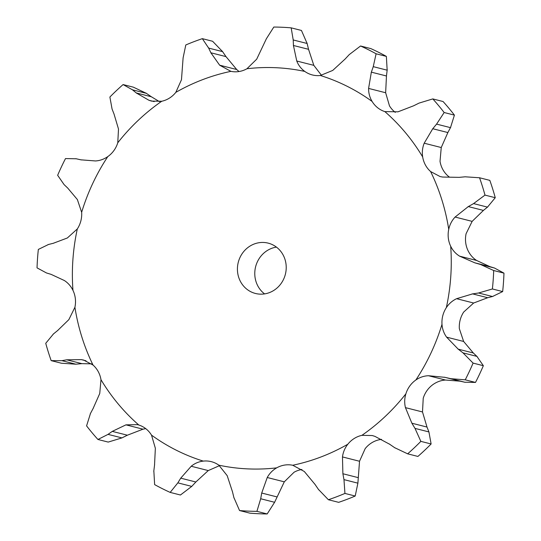 <?xml version="1.0" encoding="UTF-8"?>
<svg xmlns="http://www.w3.org/2000/svg" width="541" height="541" viewBox="0 0 541 541"><rect width="100%" height="100%" fill="white"/><g stroke="black" fill="none" stroke-linecap="round" stroke-linejoin="round"><path stroke-width="0.81" d="M502.663 291.572L492.391 288.968L478.582 292.992L492.499 296.515L502.663 291.572A243.065 227.518 -75.8 0 0 503.969 273.137L493.696 270.534L480.604 264.508L474.802 262.818L459.607 256.163C455.691 253.736 452.716 250.436 450.687 246.25A25.468 23.838 -75.8 0 1 448.313 238.013A25.468 23.838 -75.8 0 1 448.732 229.316A201.529 188.64 -75.8 0 0 430.622 171.558A25.468 23.838 -75.8 0 1 425.422 165.012A25.468 23.838 -75.8 0 1 422.67 156.917A201.529 188.64 -75.8 0 0 384.854 111.602A25.468 23.838 -75.8 0 1 377.625 107.733A25.468 23.838 -75.8 0 1 372.127 101.471A201.529 188.64 -75.8 0 0 320.36 75.497A25.468 23.838 -75.8 0 1 312.36 74.949A25.468 23.838 -75.8 0 1 312.198 74.908A25.468 23.838 -75.8 0 1 304.793 71.426A201.529 188.64 -75.8 0 0 246.96 68.741A25.468 23.838 -75.8 0 1 239.102 71.52A25.468 23.838 -75.8 0 1 230.912 71.351A201.529 188.64 -75.8 0 0 175.818 92.369A25.468 23.838 -75.8 0 1 169.468 98.09A25.468 23.838 -75.8 0 1 161.739 101.255A201.529 188.64 -75.8 0 0 117.769 142.783A25.468 23.838 -75.8 0 1 113.894 150.574A25.468 23.838 -75.8 0 1 107.801 156.599A201.529 188.64 -75.8 0 0 81.65 212.302A25.468 23.838 -75.8 0 1 80.839 220.978A25.468 23.838 -75.8 0 1 77.316 228.944A201.529 188.64 -75.8 0 0 72.961 290.348A25.468 23.838 -75.8 0 1 75.334 298.591A25.468 23.838 -75.8 0 1 74.915 307.281A201.529 188.64 -75.8 0 0 93.025 365.04A25.468 23.838 -75.8 0 1 98.225 371.593A25.468 23.838 -75.8 0 1 100.978 379.687A201.529 188.64 -75.8 0 0 138.794 425.003A25.468 23.838 -75.8 0 1 146.023 428.864A25.468 23.838 -75.8 0 1 151.521 435.133A201.529 188.64 -75.8 0 0 203.288 461.108A25.468 23.838 -75.8 0 1 211.288 461.656A25.468 23.838 -75.8 0 1 211.45 461.696A25.468 23.838 -75.8 0 1 218.855 465.179A201.529 188.64 -75.8 0 0 276.688 467.857A25.468 23.838 -75.8 0 1 284.546 465.084A25.468 23.838 -75.8 0 1 292.735 465.253A201.529 188.64 -75.8 0 0 347.829 444.229A25.468 23.838 -75.8 0 1 354.179 438.514A25.468 23.838 -75.8 0 1 361.909 435.343A201.529 188.64 -75.8 0 0 405.878 393.821A25.468 23.838 -75.8 0 1 409.753 386.031A25.468 23.838 -75.8 0 1 415.846 380.005A201.529 188.64 -75.8 0 0 441.997 324.296A25.468 23.838 -75.8 0 1 442.808 315.619A25.468 23.838 -75.8 0 1 446.332 307.653A201.529 188.64 -75.8 0 0 450.687 246.25M487.225 297.841L492.973 296.394M479.191 292.904L472.009 293.979M492.391 288.968A243.065 227.518 -75.8 0 0 493.696 270.534M490.261 266.733L474.802 262.818M463.637 341.459L446.582 337.138L458.207 349.155L473.321 352.982L463.637 341.459L459.35 328.698A25.468 23.838 -75.8 0 1 460.161 320.022A25.468 23.838 -75.8 0 1 463.684 312.056L473.645 303.021L487.712 297.719L472.597 293.891L456.597 298.693C452.364 300.695 448.942 303.684 446.332 307.653M472.144 221.37L455.096 217.049L468.31 206.588L483.424 210.415L472.144 221.37L466.085 233.719A25.468 23.838 -75.8 0 0 465.666 242.409A25.468 23.838 -75.8 0 0 468.039 250.652C470.102 254.838 472.976 258.118 476.662 260.485L489.909 266.645L494.515 268.038L503.969 273.137M255.278 293.418A25.961 24.298 -75.8 0 0 255.447 293.465A25.961 24.298 -75.8 0 0 285.377 274.273A25.961 24.298 -75.8 0 0 268.201 243.139A25.961 24.298 -75.8 0 0 238.29 262.243A25.961 24.298 -75.8 0 0 255.278 293.418M476.662 260.485L459.607 256.163M494.515 268.038L480.604 264.508M441.246 147.531L424.191 143.209L432.753 128.724L447.867 132.552L441.246 147.531L440.022 161.313A25.468 23.838 -75.8 0 0 442.775 169.407A25.468 23.838 -75.8 0 0 447.975 175.96L449.436 177.144M385.645 92.741L368.59 88.42L371.349 72.149L386.463 75.983L385.645 92.741L389.479 105.867A25.468 23.838 -75.8 0 0 394.977 112.136A25.468 23.838 -75.8 0 0 395.295 112.386M301.959 469.473A25.468 23.838 -75.8 0 0 301.898 469.48A25.468 23.838 -75.8 0 0 294.04 472.259L284.296 481.835L267.24 477.514C269.506 473.375 272.657 470.163 276.688 467.857M381.567 439.366L379.261 439.745A25.468 23.838 -75.8 0 0 371.532 442.91A25.468 23.838 -75.8 0 0 365.182 448.631L359.528 461.257L342.473 456.929C343.102 452.188 344.887 447.955 347.829 444.229M445.52 380.046L428.465 375.725L444.973 377.341L460.087 381.168L445.52 380.046C441.152 380.303 437.047 381.757 433.199 384.401A25.468 23.838 -75.8 0 0 427.106 390.426A25.468 23.838 -75.8 0 0 423.231 398.217L422.501 411.958L405.446 407.637C404.33 403.011 404.472 398.406 405.878 393.821M276.431 247.109A25.961 24.298 -75.8 0 0 255.623 266.727A25.961 24.298 -75.8 0 0 264.569 293.891M446.582 337.138C443.863 333.324 442.335 329.043 441.997 324.296M465.233 379.823A243.065 227.518 -75.8 0 0 473.084 363.099L462.988 352.86L476.905 356.384L483.35 365.702A243.065 227.518 -75.8 0 1 475.498 382.426L464.773 382.223L450.863 378.693L465.233 379.823L475.498 382.426M463.475 353.232L457.733 348.783M428.465 375.725C423.867 375.921 419.66 377.348 415.846 380.005M451.458 378.828L444.391 377.205M455.096 217.049C451.857 220.539 449.74 224.63 448.732 229.316M484.986 195.105L495.258 197.708L487.482 207.122L473.571 203.592L484.986 195.105A243.065 227.518 -75.8 0 0 479.549 177.766L465.172 176.806L459.147 177.36L442.552 177.042L440.097 176.555L430.622 171.558M474.105 203.294L467.789 206.885M394.619 447.657L407.643 453.831A243.065 227.518 -75.8 0 0 420.844 441.368L415.015 428.398L411.884 423.224L405.446 407.637M389.628 444.235L374.994 436.398L372.289 435.539L361.909 435.343M395.126 448.002L389.141 443.89M424.191 143.209C422.426 147.652 421.919 152.224 422.67 156.917M444.154 112.521L454.42 115.125L450.497 127.642L436.58 124.112L444.154 112.521A243.065 227.518 -75.8 0 0 432.8 98.915L419.045 103.101L413.622 105.793L398 111.818L384.854 111.602M436.972 123.659L432.381 129.184M318.426 489.382L328.394 499.735A243.065 227.518 -75.8 0 0 344.935 493.426L343.975 479.63L342.886 473.747L342.473 456.929M315.004 484.384L304.312 471.495L292.735 465.253M318.771 489.882L314.666 483.891M368.59 88.42C368.549 93.14 369.733 97.488 372.127 101.471M376.096 53.789L386.369 56.392L387.16 70.181L373.249 66.651L376.096 53.789A243.065 227.518 -75.8 0 0 360.556 45.992L349.243 54.607L345.151 59.003L332.735 70.425L320.36 75.497M373.446 66.11L371.167 72.704M233.874 497.51L239.548 510.542A243.065 227.518 -75.8 0 0 256.914 511.346L260.694 498.755L261.716 493.04L267.24 477.514M232.447 491.688L227.186 475.654L218.855 465.179M234.023 498.099L232.312 491.106M321.496 75.341L313.814 65.346L308.553 49.312L293.438 45.485L296.766 61.018C298.429 65.292 301.107 68.754 304.793 71.426M291.18 27.855L301.452 30.458L307.126 43.49L293.215 39.96L291.18 27.855A243.065 227.518 -75.8 0 0 273.82 27.05L266.395 38.715L256.704 59.165L246.96 68.741M293.195 39.405L293.465 46.039M219.504 465.659L208.265 470.575L191.21 466.247C194.746 463.346 198.77 461.629 203.288 461.108M153.84 470.819L154.631 484.608A243.065 227.518 -75.8 0 0 170.178 492.405L177.847 482.863L180.735 478.163L191.21 466.247M154.537 465.017L155.355 448.259L151.521 435.133M153.772 471.4L154.618 464.442M239.041 71.527L236.688 69.505L225.996 56.616L210.882 52.781L219.639 65.184L230.912 71.351M202.334 38.661L212.606 41.265L222.574 51.618L208.664 48.095L202.334 38.661A243.065 227.518 -75.8 0 0 185.793 44.971L183.108 57.84L181.472 79.743L175.818 92.369M208.447 47.628L211.112 53.255M145.705 428.614L143 429.182L125.952 424.854L137.522 424.638L138.794 425.003M90.503 413.358L86.58 425.875A243.065 227.518 -75.8 0 0 97.935 439.481L108.044 434.376L112.264 431.38L125.952 424.854M93.133 408.448L99.754 393.469L100.978 379.687M90.252 413.851L93.404 407.961M159.433 101.634L151.372 96.765L136.258 92.937L148.958 100.274L151.521 101.106L161.739 101.255M123.091 84.565L133.356 87.169L146.381 93.343L132.464 89.82L123.091 84.565A243.065 227.518 -75.8 0 0 109.884 97.028L112.075 109.072L114.002 113.948L118.499 129.042L117.769 142.783M132.092 89.508L136.643 93.248M86.005 360.8L81.4 359.637L83.72 360.09L93.025 365.04M53.518 333.878L45.742 343.292A243.065 227.518 -75.8 0 0 51.179 360.631L61.917 360.664L66.739 359.806L81.4 359.637M57.576 330.585L68.856 319.63L74.915 307.281M53.119 334.21L57.988 330.253M80.913 159.832L95.48 160.954C99.848 160.697 103.953 159.243 107.801 156.599M76.227 158.777L65.502 158.574A243.065 227.518 -75.8 0 0 57.65 175.298L64.095 184.616L67.679 188.018L77.363 199.541L81.65 212.302M75.76 158.675L81.393 159.933M48.501 244.485L38.337 249.428A243.065 227.518 -75.8 0 0 37.031 267.863L46.485 272.962L51.084 274.355L64.338 280.515C68.024 282.882 70.898 286.162 72.961 290.348M50.739 274.267L51.084 274.355L50.739 274.267M53.288 243.281L67.355 237.979L77.316 228.944M48.027 244.606L53.775 243.159M472.956 352.644L477.257 356.722M459.607 381.067L465.24 382.325M495.258 197.708A243.065 227.518 -75.8 0 0 489.821 180.369L479.549 177.766M483.012 210.747L487.881 206.79M422.501 411.958L426.998 427.052L428.925 431.928L431.116 443.972A243.065 227.518 -75.8 0 1 417.909 456.435L407.643 453.831M454.42 115.125A243.065 227.518 -75.8 0 0 443.065 101.519L432.8 98.915M447.596 133.039L450.748 127.149M359.528 461.257L357.892 483.16L355.207 496.029A243.065 227.518 -75.8 0 1 338.666 502.339L328.394 499.735M386.369 56.392A243.065 227.518 -75.8 0 0 370.822 48.595L360.556 45.992M386.382 76.558L387.228 69.6M284.296 481.835L274.605 502.285L267.18 513.95A243.065 227.518 -75.8 0 1 249.82 513.145L239.548 510.542M308.688 49.894L306.977 42.901M208.265 470.575L195.849 481.997L191.757 486.393L180.444 495.008L170.178 492.405M226.334 57.109L222.229 51.118M143 429.182L127.378 435.207L121.955 437.899L108.2 442.085L97.935 439.481M151.859 97.109L145.874 92.998M91.564 363.856L81.853 363.64L75.828 364.194L61.451 363.234L51.179 360.631M473.084 363.099L483.35 365.702M426.998 427.052L411.884 423.224M428.925 431.928L415.015 428.398M420.844 441.368L431.116 443.972M357.993 477.581L342.886 473.747M357.892 483.16L343.975 479.63M344.935 493.426L355.207 496.029M276.83 496.875L261.716 493.04M274.605 502.285L260.694 498.755M256.914 511.346L267.18 513.95M195.849 481.997L180.735 478.163M191.757 486.393L177.847 482.863M127.378 435.207L112.264 431.38M121.955 437.899L108.044 434.376M81.853 363.64L66.739 359.806M75.828 364.194L61.917 360.664M473.645 303.021L456.597 298.693M313.814 65.346L296.766 61.018M236.688 69.505L219.639 65.184M154.192 101.607L148.958 100.274"/></g></svg>
